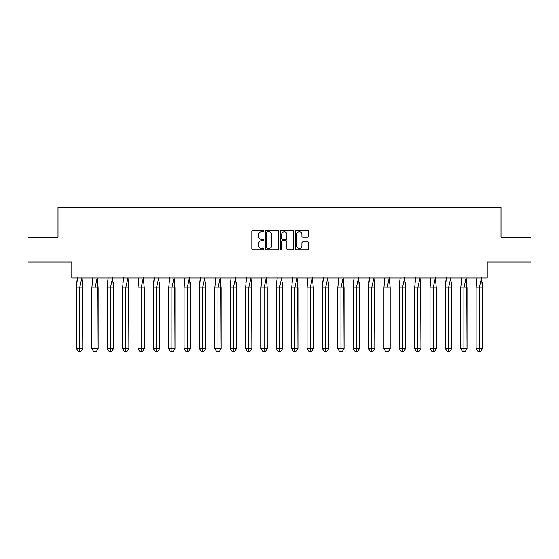 <?xml version="1.0" encoding="UTF-8"?>
<svg xmlns="http://www.w3.org/2000/svg" width="559" height="559" viewBox="0 0 559 559"><rect width="100%" height="100%" fill="white"/><g stroke="black" fill="none" stroke-linecap="round" stroke-linejoin="round"><path stroke-width="0.84" d="M263.736 231.091A0.678 0.678 0 0 0 263.058 230.413L252.78 230.413A0.964 0.964 0 0 0 251.816 231.384L251.816 248.79A0.964 0.964 0 0 0 252.78 249.761L263.058 249.761A0.678 0.678 0 0 0 263.736 249.083A0.678 0.678 0 0 0 263.058 248.406L261.731 248.406A3.095 3.095 0 0 1 258.635 245.31L258.635 243.857A3.095 3.095 0 0 1 261.731 240.761L263.058 240.761A0.678 0.678 0 0 0 263.736 240.091A0.678 0.678 0 0 0 263.058 239.413L261.731 239.413A3.095 3.095 0 0 1 258.635 236.317L258.635 234.864A3.095 3.095 0 0 1 261.731 231.768L263.058 231.768A0.678 0.678 0 0 0 263.736 231.091M27.95 237.33L27.95 261.961L71.797 261.961L71.797 278.019L487.203 278.019L487.203 261.961L531.05 261.961L531.05 237.33L500.997 237.33L500.997 207.082L58.003 207.082L58.003 237.33L27.95 237.33M307.764 237.233A0.964 0.964 0 0 0 308.729 236.268L308.729 231.384A0.964 0.964 0 0 0 307.764 230.413L296.354 230.413A0.964 0.964 0 0 0 295.383 231.384L295.383 248.79A0.964 0.964 0 0 0 296.354 249.761L307.764 249.761A0.964 0.964 0 0 0 308.729 248.79L308.729 242.892A0.964 0.964 0 0 0 307.764 241.928L302.88 241.928A0.964 0.964 0 0 0 301.916 242.892L301.916 245.82A2.585 2.585 0 0 1 299.324 248.406A2.585 2.585 0 0 1 296.738 245.82L296.738 234.354A2.585 2.585 0 0 1 299.324 231.768A2.585 2.585 0 0 1 301.916 234.354L301.916 236.268A0.964 0.964 0 0 0 302.88 237.233L307.764 237.233M278.655 231.384A0.964 0.964 0 0 0 277.683 230.413L266.273 230.413A0.964 0.964 0 0 0 265.308 231.384L265.308 248.79A0.964 0.964 0 0 0 266.273 249.761L277.683 249.761A0.964 0.964 0 0 0 278.655 248.79L278.655 231.384M281.317 230.413L292.727 230.413A0.964 0.964 0 0 1 293.692 231.384L293.692 248.79A0.964 0.964 0 0 1 292.727 249.761L287.843 249.761A0.964 0.964 0 0 1 286.872 248.79L286.872 241.733A0.964 0.964 0 0 0 285.908 240.761L282.665 240.761A0.964 0.964 0 0 0 281.701 241.733L281.701 249.083A0.678 0.678 0 0 1 281.023 249.761A0.678 0.678 0 0 1 280.345 249.083L280.345 231.384A0.964 0.964 0 0 1 281.317 230.413M267.335 231.768A0.678 0.678 0 0 0 266.664 232.446L266.664 247.728A0.678 0.678 0 0 0 267.335 248.406L268.739 248.406A3.095 3.095 0 0 0 271.835 245.31L271.835 234.864A3.095 3.095 0 0 0 268.739 231.768L267.335 231.768M286.872 234.403A2.585 2.585 0 0 0 284.286 231.817A2.585 2.585 0 0 0 281.701 234.403L281.701 238.441A0.964 0.964 0 0 0 282.665 239.413L285.908 239.413A0.964 0.964 0 0 0 286.872 238.441L286.872 234.403M82.494 282.568L82.767 348.753L80.678 351.918L82.767 348.753L82.767 287.878L76.492 287.878L76.492 348.753L76.492 287.878L77.415 277.872M82.767 287.878L81.845 277.872L79.63 287.878L79.63 351.918L80.678 351.918L79.42 351.918M76.765 282.568L77.387 278.019M79.63 351.918L78.581 351.918L76.492 348.753L82.767 348.753M97.86 282.568L98.132 348.753L96.043 351.918L98.132 348.753L98.132 287.878L91.865 287.878L91.865 348.753L91.865 287.878L92.78 277.872M98.132 287.878L97.217 277.872L95.002 287.878L95.002 351.918L96.043 351.918L94.792 351.918M92.137 282.568L92.759 278.019M113.232 282.568L113.505 348.753L111.416 351.918L113.505 348.753L113.505 287.878L107.237 287.878L107.237 348.753L107.237 287.878L108.153 277.872M113.505 287.878L112.59 277.872L110.375 287.878L110.375 351.918L111.416 351.918L110.165 351.918M107.51 282.568L108.132 278.019M128.605 282.568L128.877 348.753L126.788 351.918L128.877 348.753L128.877 287.878L122.61 287.878L122.61 348.753L122.61 287.878L123.525 277.872M128.877 287.878L127.962 277.872L125.74 287.878L125.74 351.918L126.788 351.918L125.53 351.918M122.882 282.568L123.497 278.019M143.977 282.568L144.25 348.753L142.161 351.918L144.25 348.753L144.25 287.878L137.975 287.878L137.975 348.753L137.975 287.878L138.898 277.872M144.25 287.878L143.328 277.872L141.113 287.878L141.113 351.918L142.161 351.918L140.903 351.918M138.248 282.568L138.87 278.019M159.343 282.568L159.622 348.753L157.526 351.918L159.622 348.753L159.622 287.878L153.348 287.878L153.348 348.753L153.348 287.878L154.27 277.872M159.622 287.878L158.7 277.872L156.485 287.878L156.485 351.918L157.526 351.918L156.275 351.918M153.62 282.568L154.242 278.019M95.002 351.918L93.954 351.918L91.865 348.753L98.132 348.753M110.375 351.918L109.326 351.918L107.237 348.753L113.505 348.753M125.74 351.918L124.699 351.918L122.61 348.753L128.877 348.753M141.113 351.918L140.071 351.918L137.975 348.753L144.25 348.753M156.485 351.918L155.437 351.918L153.348 348.753L159.622 348.753M174.715 282.568L174.988 348.753L172.899 351.918L174.988 348.753L174.988 287.878L168.72 287.878L168.72 348.753L168.72 287.878L169.636 277.872M174.988 287.878L174.073 277.872L171.858 287.878L171.858 351.918L172.899 351.918L171.648 351.918M168.993 282.568L169.615 278.019M171.858 351.918L170.809 351.918L168.72 348.753L174.988 348.753M190.088 282.568L190.36 348.753L188.271 351.918L190.36 348.753L190.36 287.878L184.093 287.878L184.093 348.753L184.093 287.878L185.008 277.872M190.36 287.878L189.445 277.872L187.223 287.878L187.223 351.918L188.271 351.918L187.013 351.918M184.365 282.568L184.98 278.019M187.223 351.918L186.182 351.918L184.093 348.753L190.36 348.753M205.46 282.568L205.733 348.753L203.644 351.918L205.733 348.753L205.733 287.878L199.458 287.878L199.458 348.753L199.458 287.878L200.381 277.872M205.733 287.878L204.811 277.872L202.596 287.878L202.596 351.918L203.644 351.918L202.386 351.918M199.738 282.568L200.353 278.019M202.596 351.918L201.554 351.918L199.458 348.753L205.733 348.753M220.826 282.568L221.105 348.753L219.009 351.918L221.105 348.753L221.105 287.878L214.831 287.878L214.831 348.753L214.831 287.878L215.753 277.872M221.105 287.878L220.183 277.872L217.968 287.878L217.968 351.918L219.009 351.918L217.758 351.918M215.103 282.568L215.725 278.019M217.968 351.918L216.92 351.918L214.831 348.753L221.105 348.753M236.198 282.568L236.471 348.753L234.382 351.918L236.471 348.753L236.471 287.878L230.203 287.878L230.203 348.753L230.203 287.878L231.119 277.872M236.471 287.878L235.556 277.872L233.341 287.878L233.341 351.918L234.382 351.918L233.131 351.918M230.476 282.568L231.098 278.019M233.341 351.918L232.292 351.918L230.203 348.753L236.471 348.753M251.571 282.568L251.843 348.753L249.754 351.918L251.843 348.753L251.843 287.878L245.576 287.878L245.576 348.753L245.576 287.878L246.491 277.872M251.843 287.878L250.928 277.872L248.706 287.878L248.706 351.918L249.754 351.918L248.503 351.918M245.848 282.568L246.463 278.019M248.706 351.918L247.665 351.918L245.576 348.753L251.843 348.753M266.943 282.568L267.216 348.753L265.127 351.918L267.216 348.753L267.216 287.878L260.941 287.878L260.941 348.753L260.941 287.878L261.864 277.872M267.216 287.878L266.294 277.872L264.079 287.878L264.079 351.918L265.127 351.918L263.869 351.918M261.221 282.568L261.836 278.019M264.079 351.918L263.037 351.918L260.941 348.753L267.216 348.753M282.316 282.568L282.588 348.753L280.499 351.918L282.588 348.753L282.588 287.878L276.314 287.878L276.314 348.753L276.314 287.878L277.236 277.872M282.588 287.878L281.666 277.872L279.451 287.878L279.451 351.918L280.499 351.918L279.241 351.918M276.586 282.568L277.208 278.019M279.451 351.918L278.403 351.918L276.314 348.753L282.588 348.753M297.681 282.568L297.954 348.753L295.865 351.918L297.954 348.753L297.954 287.878L291.686 287.878L291.686 348.753L291.686 287.878L292.602 277.872M297.954 287.878L297.039 277.872L294.824 287.878L294.824 351.918L295.865 351.918L294.614 351.918M291.959 282.568L292.581 278.019M294.824 351.918L293.775 351.918L291.686 348.753L297.954 348.753M313.054 282.568L313.326 348.753L311.237 351.918L313.326 348.753L313.326 287.878L307.059 287.878L307.059 348.753L307.059 287.878L307.974 277.872M313.326 287.878L312.411 277.872L310.189 287.878L310.189 351.918L311.237 351.918L309.986 351.918M307.331 282.568L307.946 278.019M310.189 351.918L309.148 351.918L307.059 348.753L313.326 348.753M328.426 282.568L328.699 348.753L326.61 351.918L328.699 348.753L328.699 287.878L322.431 287.878L322.431 348.753L322.431 287.878L323.347 277.872M328.699 287.878L327.784 277.872L325.562 287.878L325.562 351.918L326.61 351.918L325.352 351.918M322.704 282.568L323.319 278.019M325.562 351.918L324.52 351.918L322.431 348.753L328.699 348.753M343.799 282.568L344.071 348.753L341.982 351.918L344.071 348.753L344.071 287.878L337.797 287.878L337.797 348.753L337.797 287.878L338.719 277.872M344.071 287.878L343.149 277.872L340.934 287.878L340.934 351.918L341.982 351.918L340.724 351.918M338.069 282.568L338.691 278.019M340.934 351.918L339.886 351.918L337.797 348.753L344.071 348.753M359.164 282.568L359.437 348.753L357.348 351.918L359.437 348.753L359.437 287.878L353.169 287.878L353.169 348.753L353.169 287.878L354.092 277.872M359.437 287.878L358.522 277.872L356.307 287.878L356.307 351.918L357.348 351.918L356.097 351.918M353.442 282.568L354.064 278.019M356.307 351.918L355.258 351.918L353.169 348.753L359.437 348.753M374.537 282.568L374.809 348.753L372.72 351.918L374.809 348.753L374.809 287.878L368.542 287.878L368.542 348.753L368.542 287.878L369.457 277.872M374.809 287.878L373.894 277.872L371.679 287.878L371.679 351.918L372.72 351.918L371.469 351.918M368.814 282.568L369.436 278.019M371.679 351.918L370.631 351.918L368.542 348.753L374.809 348.753M389.909 282.568L390.182 348.753L388.093 351.918L390.182 348.753L390.182 287.878L383.914 287.878L383.914 348.753L383.914 287.878L384.83 277.872M390.182 287.878L389.267 277.872L387.045 287.878L387.045 351.918L388.093 351.918L386.835 351.918M384.187 282.568L384.802 278.019M387.045 351.918L386.003 351.918L383.914 348.753L390.182 348.753M405.282 282.568L405.554 348.753L403.465 351.918L405.554 348.753L405.554 287.878L399.28 287.878L399.28 348.753L399.28 287.878L400.202 277.872M405.554 287.878L404.632 277.872L402.417 287.878L402.417 351.918L403.465 351.918L402.207 351.918M399.552 282.568L400.174 278.019M402.417 351.918L401.376 351.918L399.28 348.753L405.554 348.753M420.647 282.568L420.927 348.753L418.831 351.918L420.927 348.753L420.927 287.878L414.652 287.878L414.652 348.753L414.652 287.878L415.575 277.872M420.927 287.878L420.005 277.872L417.79 287.878L417.79 351.918L418.831 351.918L417.58 351.918M414.925 282.568L415.547 278.019M417.79 351.918L416.741 351.918L414.652 348.753L420.927 348.753M436.02 282.568L436.293 348.753L434.203 351.918L436.293 348.753L436.293 287.878L430.025 287.878L430.025 348.753L430.025 287.878L430.94 277.872M436.293 287.878L435.377 277.872L433.162 287.878L433.162 351.918L434.203 351.918L432.952 351.918M430.297 282.568L430.919 278.019M433.162 351.918L432.114 351.918L430.025 348.753L436.293 348.753M451.392 282.568L451.665 348.753L449.576 351.918L451.665 348.753L451.665 287.878L445.397 287.878L445.397 348.753L445.397 287.878L446.313 277.872M451.665 287.878L450.75 277.872L448.528 287.878L448.528 351.918L449.576 351.918L448.318 351.918M445.67 282.568L446.285 278.019M448.528 351.918L447.486 351.918L445.397 348.753L451.665 348.753M466.765 282.568L467.038 348.753L464.948 351.918L467.038 348.753L467.038 287.878L460.763 287.878L460.763 348.753L460.763 287.878L461.685 277.872M467.038 287.878L466.115 277.872L463.9 287.878L463.9 351.918L464.948 351.918L463.69 351.918M461.042 282.568L461.657 278.019M463.9 351.918L462.859 351.918L460.763 348.753L467.038 348.753M482.137 282.568L482.41 348.753L480.314 351.918L482.41 348.753L482.41 287.878L476.135 287.878L476.135 348.753L476.135 287.878L477.058 277.872M482.41 287.878L481.488 277.872L479.273 287.878L479.273 351.918L480.314 351.918L479.063 351.918M476.408 282.568L477.03 278.019M479.273 351.918L478.224 351.918L476.135 348.753L482.41 348.753"/></g></svg>
